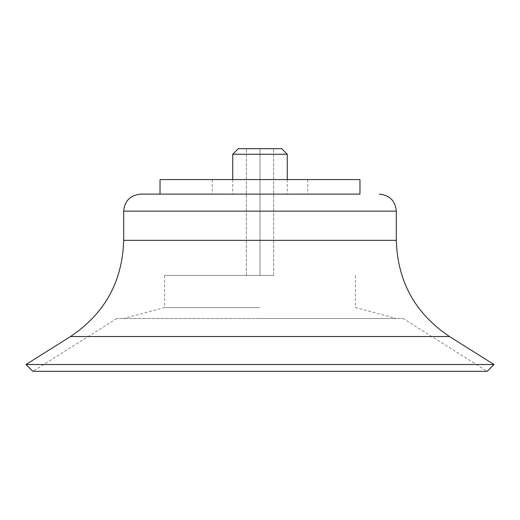 <?xml version="1.0" encoding="UTF-8"?>
<svg xmlns="http://www.w3.org/2000/svg" width="520" height="520" viewBox="0 0 520 520"><rect width="100%" height="100%" fill="white"/><g stroke="black" fill="none" stroke-linecap="round" stroke-linejoin="round"><path stroke-width="0.39" stroke-dasharray="2.6 1.95" d="M260 194.116L160.037 194.116L260 194.116M26 364.507L494 364.507M116.877 318.507L32.819 371.319L487.182 371.319L403.124 318.507L116.877 318.507L403.124 318.507M260 318.507L396.312 318.507L260 318.507M260 307.548L164.58 307.548L260 307.548M238.316 148.681L260 148.681L260 275.45L164.58 275.45L273.631 275.45L260 275.45L260 148.681L281.684 148.681M160.037 179.576L359.964 179.576M260 148.681L273.631 148.681L260 148.681M232.739 154.251L287.261 154.251M246.369 275.45L246.369 148.681L246.369 275.45M273.631 275.45L273.631 148.681L273.631 275.45M123.689 211.153L396.312 211.153M123.689 240.344L396.312 240.344M70.532 336.525L449.469 336.525M164.58 275.45L164.58 307.548L123.689 318.507M355.42 275.45L355.42 307.548L396.312 318.507M212.29 179.576L212.29 194.116M307.71 179.576L307.71 194.116M232.739 179.576L232.739 194.116M287.261 179.576L287.261 194.116"/><path stroke-width="0.78" d="M359.964 194.116L140.725 194.116L359.964 194.116L359.964 179.576L160.037 179.576L160.037 194.116M70.532 336.525L449.469 336.525L494 364.507L26 364.507L70.532 336.525C104.741 313.579 122.46 281.522 123.689 240.344L396.312 240.344L396.312 211.153L123.689 211.153C124.696 200.805 130.377 195.13 140.725 194.116M494 364.507L487.182 371.319L32.819 371.319L26 364.507M232.739 154.251L287.261 154.251L281.684 148.681L238.316 148.681L232.739 154.251L232.739 179.576M396.312 211.153C395.304 200.805 389.623 195.13 379.275 194.116M123.689 211.153L123.689 240.344M449.469 336.525C415.259 313.579 397.54 281.522 396.312 240.344M287.261 154.251L287.261 179.576"/></g></svg>

